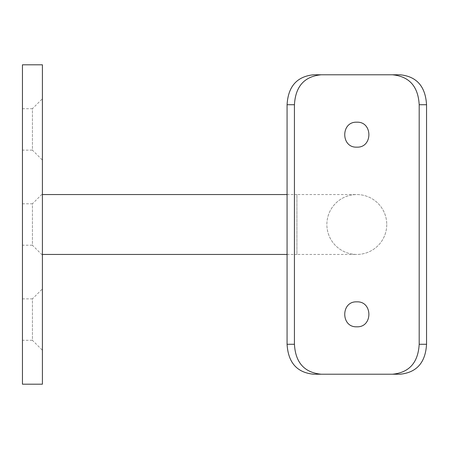 <?xml version="1.0" encoding="UTF-8"?>
<svg xmlns="http://www.w3.org/2000/svg" width="449" height="449" viewBox="0 0 449 449"><rect width="100%" height="100%" fill="white"/><g stroke="black" fill="none" stroke-linecap="round" stroke-linejoin="round"><path stroke-width="0.34" stroke-dasharray="2.25 1.68" d="M386.757 224.5A29.943 29.943 0 0 1 356.815 254.443A29.943 29.943 0 0 1 326.872 224.5A29.943 29.943 0 0 1 356.815 194.557A29.943 29.943 0 0 1 386.757 224.5A29.943 29.943 0 0 1 356.815 254.443A29.943 29.943 0 0 1 326.872 224.5A29.943 29.943 0 0 1 356.815 194.557A29.943 29.943 0 0 1 386.757 224.5A29.943 29.943 0 0 0 356.815 194.557A29.943 29.943 0 0 0 326.872 224.5M42.414 254.443L42.414 194.557L42.414 254.443M287.074 254.443L296.929 254.443L296.929 224.5L296.929 254.443L356.815 254.443M287.074 194.557L296.929 194.557L296.929 224.5L296.929 194.557L356.815 194.557M22.45 245.21L22.45 203.79L22.45 245.21L32.429 245.21L32.429 203.79L42.414 193.811L42.414 255.189L42.414 193.811M22.45 203.79L32.429 203.79L32.429 245.21L42.414 255.189M22.45 340.291L22.45 298.871L22.45 340.291L32.429 340.291L32.429 298.871L42.414 288.892L42.414 350.271L42.414 288.892M22.45 298.871L32.429 298.871L32.429 340.291L42.414 350.271M22.45 150.129L22.45 108.709L22.45 150.129L32.429 150.129L32.429 108.709L42.414 98.729L42.414 160.108L42.414 98.729M22.45 108.709L32.429 108.709L32.429 150.129L42.414 160.108M42.414 384.198L42.414 64.802M22.45 384.198L22.45 64.802M356.815 147.149C340.74 147.923 340.69 121.443 356.815 122.195C372.906 121.421 372.911 147.917 356.815 147.149M356.815 326.805C340.74 327.579 340.69 301.099 356.815 301.851C372.906 301.077 372.911 327.574 356.815 326.805M313.531 74.787L400.093 74.787M313.531 374.213L400.093 374.213"/><path stroke-width="0.67" d="M42.414 254.443L287.074 254.443M42.414 194.557L287.074 194.557M42.414 64.802L42.414 384.198L22.45 384.198L22.45 64.802L42.414 64.802M356.815 147.149C340.74 147.923 340.69 121.443 356.815 122.195C372.906 121.421 372.911 147.917 356.815 147.149M356.815 326.805C340.74 327.579 340.69 301.099 356.815 301.851C372.906 301.077 372.911 327.574 356.815 326.805M419.192 344.271L426.55 344.271C425.495 362.573 416.678 372.552 400.093 374.213L392.46 374.213C409.219 372.625 418.131 362.646 419.192 344.271L419.192 104.729C418.165 86.393 409.252 76.414 392.46 74.787L321.164 74.787C304.405 76.375 295.498 86.354 294.432 104.729L287.074 104.729C288.129 86.427 296.952 76.448 313.531 74.787L321.164 74.787M392.46 374.213L313.531 374.213C296.985 372.591 288.163 362.612 287.074 344.271L287.074 104.729M287.074 344.271L294.432 344.271C295.459 362.607 304.371 372.586 321.164 374.213M294.432 344.271L294.432 104.729M392.46 74.787L400.093 74.787C416.644 76.409 425.461 86.388 426.55 104.729L419.192 104.729M426.55 344.271L426.55 104.729"/></g></svg>
